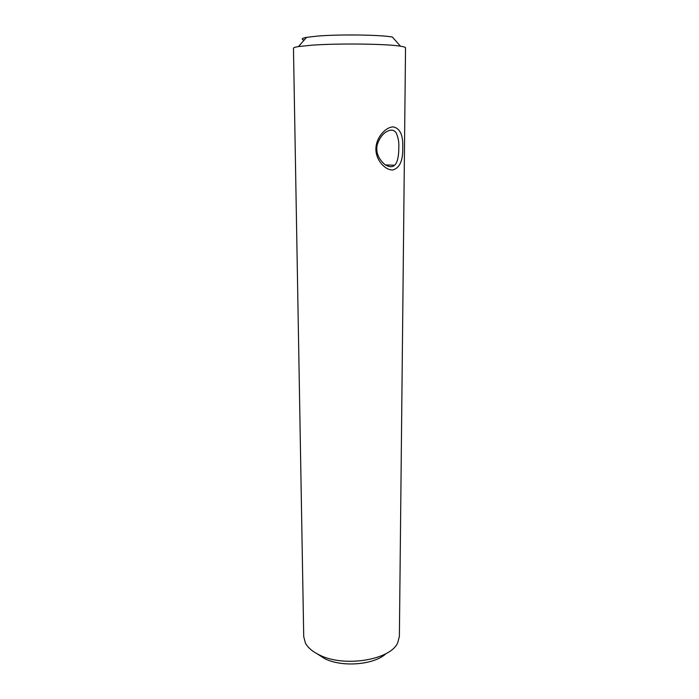 <?xml version="1.0" encoding="UTF-8"?>
<svg xmlns="http://www.w3.org/2000/svg" width="699" height="699" viewBox="0 0 699 699"><rect width="100%" height="100%" fill="white"/><g stroke="black" fill="none" stroke-linecap="round" stroke-linejoin="round"><path stroke-width="1.05" d="M398.762 147.996C399.208 142.613 398.29 137.458 396.018 132.539C393.703 129.647 390.531 129.385 386.512 131.735C380.999 134.488 376.193 144.344 376.848 148.878C376.717 154.278 379.286 159.424 384.546 164.317C388.88 167.148 392.218 167.454 394.551 165.244C398.046 162.701 398.946 152.574 398.762 147.996M375.887 149.018C375.966 137.231 385.918 126.947 393.161 126.895C400.09 128.232 403.279 135.248 402.738 147.935C403.008 160.656 399.714 167.996 392.838 169.944C385.691 170.477 375.905 160.779 375.887 149.018M386.066 653.591C374.419 664.801 342.44 667.571 324.808 658.703L317.163 653.836M319.522 655.024C312.558 651.678 307.848 647.667 305.393 642.984L303.724 636.658L293.466 48.257C293.466 47.681 295.135 47.113 298.482 46.562L311.658 45.199C337.818 43.233 387.08 43.836 400.51 46.204C403.856 46.737 405.525 47.287 405.534 47.864L399.382 636.326L397.757 642.661C390.741 659.926 344.249 667.685 319.522 655.024M400.51 46.204L392.366 37.047C380.789 34.801 339.775 34.234 317.739 36.06L306.564 37.344C301.688 38.262 300.885 39.179 304.152 40.088M394.551 165.244L385.42 164.92M306.564 37.344L298.482 46.562"/></g></svg>
